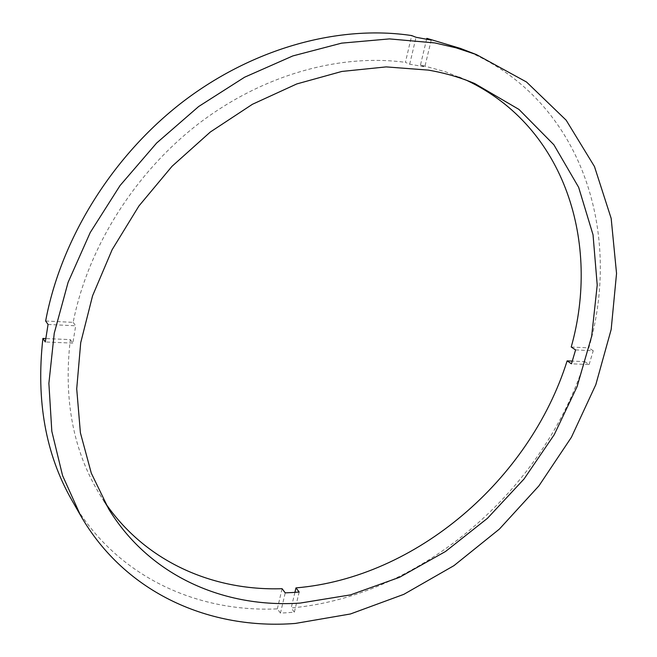 <?xml version="1.0" encoding="UTF-8"?>
<svg xmlns="http://www.w3.org/2000/svg" width="657" height="657" viewBox="0 0 657 657"><rect width="100%" height="100%" fill="white"/><g stroke="black" fill="none" stroke-linecap="round" stroke-linejoin="round"><path stroke-width="0.49" stroke-dasharray="3.29 2.46" d="M426.639 39.124L420.488 64.953L445.643 71.818L466.716 80.368M420.488 64.953L424.833 66.8L409.697 64.214L405.41 62.358L411.693 35.568M299.165 592.023L294.352 612.16L287.405 612.718L280.457 613.104L285.228 592.852M280.457 613.104L277.353 608.875C196.197 612.628 115.156 576.025 71.884 500.24M45.645 321.002L73.157 322.365C87.726 248.042 134.332 173.3 198.242 123.968C262.348 74.832 339.759 53.439 405.41 62.358M104.406 501.652L99.774 494.442C73.223 451.039 63.401 399.431 70.315 339.612L45.752 338.56M277.353 608.875L282.083 588.697M294.911 592.359L291.199 607.963C421.901 596.063 543.906 490.015 584.722 361.629L572.329 361.104M571.212 347.019L588.828 347.89C623.164 230.541 580.657 95.035 460.458 48.429M294.352 612.16L291.199 607.963M584.722 361.629L589.107 364.545L571.475 363.814M575.589 349.902L593.255 350.756L589.107 364.545M593.255 350.756L588.828 347.89M73.157 322.365L75.703 325.79L72.837 343.118L70.315 339.612M431.23 40.077L424.833 66.8M409.697 64.214L416.037 37.285M48.06 324.459L75.703 325.79M72.837 343.118L45.292 341.977M458.89 76.869L474.732 83.546M99.774 494.442L108.742 509.101"/><path stroke-width="0.99" d="M104.406 501.652C144.762 561.694 212.917 591.029 282.083 588.697L285.228 592.852L292.193 592.54L299.165 592.023L295.978 587.892L294.911 592.359M572.329 361.104L567.131 360.874C529.788 479.594 416.234 577.799 295.978 587.892M567.131 360.874L571.475 363.814L575.589 349.902L571.212 347.019C600.399 243.698 565.669 127.138 466.716 80.368M428.315 70.102C444.723 72.927 460.196 77.403 474.732 83.546L518.973 109.432L553.884 144.786L578.645 187.319L593.033 234.787L597.213 285.081L591.67 336.269L577.076 386.653L554.237 434.679L524.04 478.994L487.453 518.316L445.545 551.469L399.472 577.331L350.542 594.864L300.249 603.069C225.072 608.308 150.059 576.674 108.742 509.101L91.307 473.188L80.4 432.774L76.713 388.862L80.712 342.708L92.58 295.781L112.158 249.652L138.931 205.97L172.044 166.287L210.33 132.008L252.411 104.291L296.759 83.948L341.837 71.449L386.135 66.899L428.315 70.102M295.354 623.436C210.856 630.112 125.421 593.969 80.4 515.154L62.571 475.594L51.821 431.304L48.881 383.384L54.252 333.198L68.098 282.338L90.231 232.529L120.067 185.529L156.637 143.029L198.66 106.516L244.609 77.206L292.825 55.927L341.64 43.14L389.453 38.903L434.844 42.935L456.172 47.862L476.473 54.613L526.544 82.026L566.178 120.215L594.47 166.55L611.174 218.428L616.545 273.46L611.166 329.502L595.817 384.665L571.401 437.291L538.904 485.884L499.377 529.099L453.938 565.652L403.833 594.339L350.436 613.975L295.354 623.436M80.4 515.154L71.884 500.24C45.62 454.373 35.963 400.442 42.902 338.437L45.292 341.977L48.06 324.459L45.645 321.002C60.937 238.943 112.298 155.923 183.114 101.58C254.128 47.452 339.809 24.703 411.693 35.568L416.037 37.285L431.23 40.077L426.828 38.352L426.639 39.124M45.752 338.56L42.902 338.437M426.828 38.352L460.458 48.429L476.473 54.613"/></g></svg>
